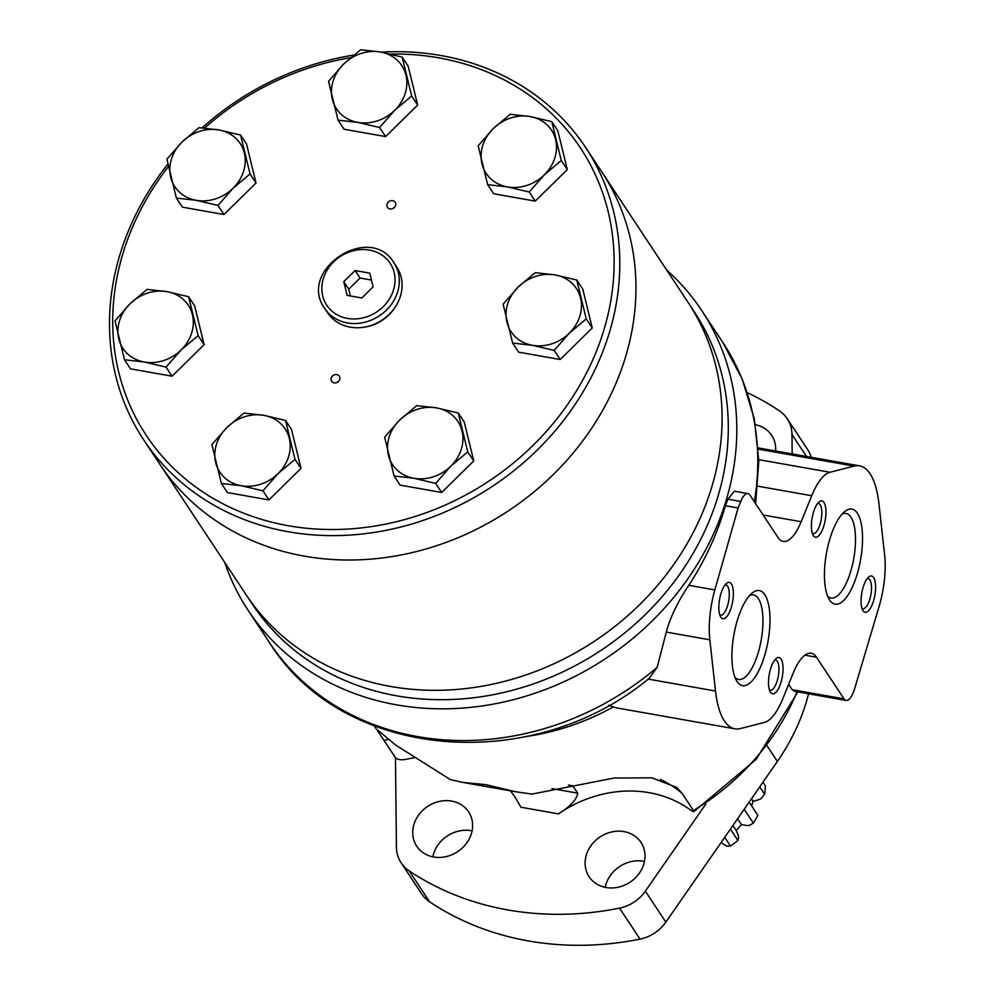 <?xml version="1.0" encoding="UTF-8"?>
<svg xmlns="http://www.w3.org/2000/svg" width="995" height="995" viewBox="0 0 995 995"><rect width="100%" height="100%" fill="white"/><g stroke="black" fill="none" stroke-linecap="round" stroke-linejoin="round"><path stroke-width="1.49" d="M473.744 460.959L464.267 422.091L458.26 413L436.544 407.888L416.706 405.637L399.729 419.977L384.63 437.153L394.107 476.033L400.114 485.125L441.668 492.475L473.744 460.959L467.737 451.879L458.26 413M394.107 476.033L413.945 478.284L435.661 483.396L441.668 492.475M435.661 483.396L450.76 466.207L467.737 451.879M413.945 478.284A39.166 34.178 146.5 0 1 388.423 455.175A39.166 34.178 146.5 0 1 399.729 419.977A39.166 34.178 146.5 0 1 436.544 407.888A39.166 34.178 146.5 0 1 462.053 431.009A39.166 34.178 146.5 0 1 450.76 466.207A39.166 34.178 146.5 0 1 413.945 478.284M301.012 468.396L291.535 429.529L285.528 420.437L263.812 415.325L243.974 413.074L226.997 427.415L211.898 444.591L221.375 483.471L227.382 492.562L268.936 499.913L301.012 468.396L295.005 459.317L285.528 420.437M221.375 483.471L241.213 485.722L262.929 490.833L268.936 499.913M262.929 490.833L278.028 473.645L295.005 459.317M241.213 485.722A39.166 34.178 146.5 0 1 215.691 462.6A39.166 34.178 146.5 0 1 226.997 427.415A39.166 34.178 146.5 0 1 263.812 415.325A39.166 34.178 146.5 0 1 289.321 438.447A39.166 34.178 146.5 0 1 278.028 473.645A39.166 34.178 146.5 0 1 241.213 485.722M204.124 344.693L194.647 305.813L188.64 296.734L166.924 291.622L147.086 289.371L130.109 303.699L115.01 320.887L124.487 359.767L130.494 368.846L172.048 376.209L204.124 344.693L198.117 335.601L188.64 296.734M124.487 359.767L144.325 362.018L166.041 367.118L172.048 376.209M166.041 367.118L181.14 349.942L198.117 335.601M144.325 362.018A39.166 34.178 146.5 0 1 118.803 338.897A39.166 34.178 146.5 0 1 130.109 303.699A39.166 34.178 146.5 0 1 166.924 291.622A39.166 34.178 146.5 0 1 192.433 314.743A39.166 34.178 146.5 0 1 181.14 349.942A39.166 34.178 146.5 0 1 144.325 362.018M256.038 182.993L246.561 144.126L240.554 135.034L218.838 129.935L199 127.671L182.023 142.011L166.924 159.188L176.401 198.067L182.408 207.159L223.962 214.522L256.038 182.993L250.031 173.914L240.554 135.034M176.401 198.067L196.239 200.318L217.955 205.43L223.962 214.522M217.955 205.43L233.054 188.242L250.031 173.914M196.239 200.318A39.166 34.178 146.5 0 1 170.717 177.209A39.166 34.178 146.5 0 1 182.023 142.011A39.166 34.178 146.5 0 1 218.838 129.935A39.166 34.178 146.5 0 1 244.347 153.043A39.166 34.178 146.5 0 1 233.054 188.242A39.166 34.178 146.5 0 1 196.239 200.318M417.664 105.072L408.186 66.192L402.179 57.113L380.463 52.001L360.625 49.75L343.648 64.078L328.549 81.267L338.026 120.146L344.034 129.226L385.587 136.589L417.664 105.072L411.656 95.98L402.179 57.113M338.026 120.146L357.864 122.397L379.58 127.497L385.587 136.589M379.58 127.497L394.679 110.321L411.656 95.98M357.864 122.397A39.166 34.178 146.5 0 1 332.342 99.276A39.166 34.178 146.5 0 1 343.648 64.078A39.166 34.178 146.5 0 1 380.463 52.001A39.166 34.178 146.5 0 1 405.972 75.122A39.166 34.178 146.5 0 1 394.679 110.321A39.166 34.178 146.5 0 1 357.864 122.397M567.299 169.598L557.822 130.718L551.802 121.639L530.086 116.527L510.248 114.276L493.271 128.604L478.172 145.792L487.649 184.672L493.669 193.751L535.223 201.114L567.299 169.598L561.279 160.506L551.802 121.639M487.649 184.672L507.487 186.923L529.203 192.023L535.223 201.114M529.203 192.023L544.302 174.846L561.279 160.506M507.487 186.923A39.166 34.178 146.5 0 1 481.978 163.802A39.166 34.178 146.5 0 1 493.271 128.604A39.166 34.178 146.5 0 1 530.086 116.527A39.166 34.178 146.5 0 1 555.608 139.648A39.166 34.178 146.5 0 1 544.302 174.846A39.166 34.178 146.5 0 1 507.487 186.923M592.249 327.977L582.771 289.11L576.764 280.018L555.048 274.918L535.21 272.655L518.233 286.995L503.134 304.171L512.612 343.051L518.619 352.143L560.173 359.506L592.249 327.977L586.242 318.897L576.764 280.018M512.612 343.051L532.449 345.302L554.165 350.414L560.173 359.506M554.165 350.414L569.264 333.226L586.242 318.897M532.449 345.302A39.166 34.178 146.5 0 1 506.928 322.193A39.166 34.178 146.5 0 1 518.233 286.995A39.166 34.178 146.5 0 1 555.048 274.918A39.166 34.178 146.5 0 1 580.558 298.027A39.166 34.178 146.5 0 1 569.264 333.226A39.166 34.178 146.5 0 1 532.449 345.302M167.844 164.138A264.956 231.201 -33.5 0 0 143.641 439.79L245.939 594.488A264.956 231.201 -33.5 0 0 390.5 686.438A264.956 231.201 -33.5 0 0 666.016 574.973A264.956 231.201 -33.5 0 0 687.955 302.206L601.801 171.911A264.956 231.201 -33.5 0 1 579.861 444.678A264.956 231.201 -33.5 0 1 304.346 556.143A264.956 231.201 -33.5 0 1 159.785 464.192A264.956 231.201 -33.5 0 0 304.346 556.143A264.956 231.201 -33.5 0 0 579.861 444.678A264.956 231.201 -33.5 0 0 601.801 171.911L585.657 147.509A264.956 231.201 -33.5 0 0 381.122 52.126M143.641 439.79A264.956 231.201 -33.5 0 0 288.202 531.74A264.956 231.201 -33.5 0 0 563.717 420.263A264.956 231.201 -33.5 0 0 585.657 147.509M353.735 55.086A264.956 231.201 -33.5 0 0 202.06 127.87M168.354 166.65A260.342 227.171 -33.5 0 0 288.289 525.721A260.342 227.171 -33.5 0 0 608.828 310.962A260.342 227.171 -33.5 0 0 390.351 54.041M350.613 57.685A260.342 227.171 -33.5 0 0 204.56 128.056M365.003 327.032A39.166 34.178 -33.5 0 0 395.239 307.045M390.003 208.95A4.602 4.017 -33.5 0 0 395.177 202.271A4.602 4.017 -33.5 0 0 387.49 207.358A4.602 4.017 -33.5 0 0 390.003 208.95M334.158 382.864A4.602 4.017 -33.5 0 0 339.332 376.185A4.602 4.017 -33.5 0 0 331.646 381.259A4.602 4.017 -33.5 0 0 334.158 382.864M324.78 308.537L327.579 312.766A41.467 36.193 -33.5 0 0 350.203 327.156A41.467 36.193 -33.5 0 0 393.323 309.706A41.467 36.193 -33.5 0 0 396.756 267.021L393.97 262.792C369.817 222.022 296.721 270.354 324.78 308.537A41.467 36.193 -33.5 0 0 347.404 322.927A41.467 36.193 -33.5 0 0 390.537 305.49A41.467 36.193 -33.5 0 0 393.97 262.792M373.113 286.858L369.767 273.127L355.103 270.541L343.772 281.66L347.118 295.378L361.782 297.978L373.113 286.858M371.458 280.068L360.066 278.04L355.103 270.541M360.066 278.04L348.747 289.172L343.772 281.66M348.747 289.172L350.402 295.963M338.437 381.495A4.602 4.017 -33.5 0 0 336.895 382.515M394.269 207.582A4.602 4.017 -33.5 0 0 392.726 208.602M249.111 599.139A264.956 231.201 -33.5 0 0 396.706 695.828A264.956 231.201 -33.5 0 0 672.222 584.351A264.956 231.201 -33.5 0 0 694.162 311.597L687.955 302.206A264.956 231.201 -33.5 0 1 666.016 574.973A264.956 231.201 -33.5 0 1 390.5 686.438A264.956 231.201 -33.5 0 1 245.939 594.488L252.145 603.878A264.956 231.201 -33.5 0 0 396.706 695.828A264.956 231.201 -33.5 0 0 674.15 581.839A264.956 231.201 -33.5 0 0 690.99 306.945M751.685 805.9A60.869 53.121 -33.5 0 0 753.078 801.211L751.461 798.774M753.078 801.211A31.927 27.86 -33.5 0 0 760.976 798.761L764.595 794.259A73.145 63.829 -33.5 0 0 765.317 785.789L762.954 782.219M759.72 786.883L764.595 794.259M749.123 802.144L757.842 815.328L749.173 802.082M730.405 829.121L737.892 840.439L738.638 837.392A31.927 27.86 -33.5 0 0 736.163 830.464A60.869 53.121 -33.5 0 0 741.424 824.557L737.593 818.761M741.424 824.557A31.927 27.86 -33.5 0 0 749.247 825.489L753.327 823.126A73.145 63.829 -33.5 0 0 757.842 815.328M744.173 809.283L753.327 823.126M736.163 830.464L732.892 825.527M721.201 842.379A31.927 27.86 -33.5 0 0 726.997 846.16L730.479 846.024A73.145 63.829 -33.5 0 0 737.892 840.439M724.708 837.317L730.479 846.024M568.419 785.055L572.871 785.851L577.697 793.152C576.801 799.545 570.384 806.447 558.444 813.873A115.196 100.52 -33.5 0 1 689.075 808.985C693.105 811.883 694.56 812.405 693.415 810.527L682.01 793.276A115.196 100.52 -33.5 0 0 660.394 779.471M797.866 691.911L756.088 759.446L693.813 811.659L693.415 810.527A230.392 201.04 -33.5 0 0 797.07 691.761M414.082 757.78A115.196 100.52 -33.5 0 0 407.328 759.086C401.657 760.267 397.726 759.832 395.537 757.767L376.359 728.949L395.811 745.155L450.474 779.657L462.774 782.393L485.97 784.682L515.485 791.734L531.977 794.085L614.139 778.04L651.887 777.829L676.849 787.48L682.01 793.276M801.162 521.728A46.081 16.567 100 0 1 783.214 541.417A46.081 16.567 100 0 1 777.953 537.449L750.019 495.187A18.432 6.629 100 0 0 747.904 493.607A18.432 6.629 100 0 0 740.728 501.48L738.091 507.972L714.845 589.923A55.297 19.888 100 0 0 709.821 639.81L715.504 691.028A92.162 33.146 100 0 0 734.87 728.825A92.162 33.146 100 0 0 740.33 728.576L764.434 722.42A55.297 19.888 100 0 0 782.704 698.95L793.276 672.943A46.081 16.567 100 0 1 811.223 653.255A46.081 16.567 100 0 1 816.485 657.222L844.021 698.863L792.144 689.684L794.371 691.276L846.123 700.455A18.432 6.629 100 0 0 854.581 688.901L879.107 606.428A55.297 19.888 100 0 0 884.63 554.874L878.933 503.657A92.162 33.146 100 0 0 859.568 465.859A92.162 33.146 100 0 0 854.108 466.108L830.004 472.264A55.297 19.888 100 0 0 811.733 495.734L801.162 521.728L763.103 515M792.144 689.684L788.637 684.361M608.741 705.256L616.129 707.806L734.87 728.825M649.113 678.403L649.461 678.13C531.728 776.125 342.317 760.255 269.21 642.21A271.871 237.233 -33.5 0 0 417.552 736.574A271.871 237.233 -33.5 0 0 657.197 667.284L649.113 678.403M224.696 562.349A271.871 237.233 -33.5 0 0 248.24 610.507A271.871 237.233 -33.5 0 0 396.582 704.858A271.871 237.233 -33.5 0 0 679.274 590.47A271.871 237.233 -33.5 0 0 701.786 310.602A271.871 237.233 -33.5 0 0 666.712 270.068M734.397 491.219L727.93 499.216L725.392 505.721C717.37 533.78 705.169 560.309 688.776 585.309C677.694 601.801 670.207 617.397 666.289 632.099L657.197 667.284M792.169 453.919L791.97 434.492A36.865 32.163 -33.5 0 0 787.219 418.696A36.865 32.163 -33.5 0 0 779.247 410.711A299.52 261.349 -33.5 0 0 747.282 392.652M775.615 450.984A31.106 27.139 -33.5 0 0 771.672 435.375A31.106 27.139 -33.5 0 0 755.392 424.703M811.248 457.29A36.865 32.163 -33.5 0 0 807.704 449.665L787.219 418.696M395.475 757.692L396.42 847.081A36.865 32.163 -33.5 0 0 401.172 862.876A36.865 32.163 -33.5 0 0 409.144 870.861A299.52 261.349 -33.5 0 0 619.549 908.124A36.865 32.163 -33.5 0 0 645.357 891.159L705.903 803.923M401.172 862.876L421.656 893.858A36.865 32.163 -33.5 0 0 429.629 901.843A299.52 261.349 -33.5 0 0 640.034 939.106A36.865 32.163 -33.5 0 0 665.829 922.141L777.381 761.436A207.358 180.941 -33.5 0 0 808.562 693.801M515.273 797.48A115.196 100.52 -33.5 0 0 510.348 790.826M433.683 856.993A31.106 27.139 -33.5 0 0 466.021 843.909A31.106 27.139 -33.5 0 0 468.608 811.883A31.106 27.139 -33.5 0 0 427.688 806.398A31.106 27.139 -33.5 0 0 416.718 846.198A31.106 27.139 -33.5 0 0 433.683 856.993M606.067 887.515A31.106 27.139 -33.5 0 0 638.417 874.431A31.106 27.139 -33.5 0 0 640.991 842.417A31.106 27.139 -33.5 0 0 600.072 836.932A31.106 27.139 -33.5 0 0 589.102 876.719A31.106 27.139 -33.5 0 0 606.067 887.515M644.461 861.396A31.106 27.139 -33.5 0 0 605.209 887.353M472.078 830.862A31.106 27.139 -33.5 0 0 432.813 856.819M558.444 813.873L520.932 807.231L515.124 797.244M844.021 698.863A18.432 6.629 100 0 0 846.123 700.455M738.091 507.972L725.392 505.721M737.009 681.463A48.282 17.363 -80 0 1 736.586 680.779A48.282 17.363 -80 0 1 733.85 635.046A48.282 17.363 -80 0 1 752.12 593.045A48.282 17.363 -80 0 1 768.177 640.307A48.282 17.363 -80 0 1 737.009 681.463M829.569 599.985A48.282 17.363 -80 0 1 829.133 599.301A48.282 17.363 -80 0 1 826.397 553.568A48.282 17.363 -80 0 1 844.668 511.567A48.282 17.363 -80 0 1 860.737 558.829A48.282 17.363 -80 0 1 829.569 599.985M720.79 617.099A18.432 6.629 -80 0 1 720.629 616.838A18.432 6.629 -80 0 1 719.584 599.376A18.432 6.629 -80 0 1 726.561 583.344A18.432 6.629 -80 0 1 732.693 601.378A18.432 6.629 -80 0 1 720.79 617.099M770.453 692.197A18.432 6.629 -80 0 1 770.292 691.935A18.432 6.629 -80 0 1 769.247 674.473A18.432 6.629 -80 0 1 776.224 658.441A18.432 6.629 -80 0 1 782.356 676.476A18.432 6.629 -80 0 1 770.453 692.197M813.35 535.608A18.432 6.629 -80 0 1 813.189 535.347A18.432 6.629 -80 0 1 812.144 517.897A18.432 6.629 -80 0 1 819.121 501.853A18.432 6.629 -80 0 1 825.253 519.9A18.432 6.629 -80 0 1 813.35 535.608M863.001 610.706A18.432 6.629 -80 0 1 862.839 610.445A18.432 6.629 -80 0 1 861.794 592.995A18.432 6.629 -80 0 1 868.772 576.951A18.432 6.629 -80 0 1 874.904 594.998A18.432 6.629 -80 0 1 863.001 610.706M867.23 578.605A15.311 5.51 -80 0 1 868.125 578.568A15.311 5.51 -80 0 1 870.886 594.6A15.311 5.51 -80 0 1 862.789 608.716A15.311 5.51 -80 0 1 861.956 608.368M817.567 503.507A15.311 5.51 -80 0 1 818.475 503.458A15.311 5.51 -80 0 1 821.223 519.502A15.311 5.51 -80 0 1 813.126 533.619A15.311 5.51 -80 0 1 812.293 533.27M774.67 660.083A15.311 5.51 -80 0 1 775.578 660.046A15.311 5.51 -80 0 1 778.326 676.078A15.311 5.51 -80 0 1 770.242 690.207A15.311 5.51 -80 0 1 769.396 689.846M725.019 584.985A15.311 5.51 -80 0 1 725.915 584.948A15.311 5.51 -80 0 1 728.676 600.98A15.311 5.51 -80 0 1 720.579 615.109A15.311 5.51 -80 0 1 719.746 614.748M842.068 514.116A42.922 15.435 -80 0 1 846.061 513.457A42.922 15.435 -80 0 1 853.772 558.419A42.922 15.435 -80 0 1 831.086 597.995A42.922 15.435 -80 0 1 827.554 596.017M749.509 595.595A42.922 15.435 -80 0 1 753.514 594.935A42.922 15.435 -80 0 1 761.225 639.897A42.922 15.435 -80 0 1 738.539 679.473A42.922 15.435 -80 0 1 735.006 677.495M347.479 318.412A38.021 33.171 -33.5 0 0 394.182 272.53A38.021 33.171 -33.5 0 0 333.673 261.822A38.021 33.171 -33.5 0 0 347.479 318.412M525.92 736.561A230.392 201.04 -33.5 0 0 612.97 707.122M754.322 501.704A271.871 237.233 -33.5 0 0 722.756 342.317L742.17 378.946L754.297 418.87L758.799 460.859L755.603 503.644M791.97 434.492L806.497 456.456M409.144 870.861L429.629 901.843M619.549 908.124L640.034 939.106M645.357 891.159L665.829 922.141M767.095 745.864L777.381 761.436M577.697 793.152L551.976 788.6M816.485 657.222L804.918 655.183M854.108 466.108L758.327 449.143M830.004 472.264L758.775 459.653M811.733 495.734L757.829 486.182M715.504 691.028L648.218 679.112M740.728 501.48L727.93 499.216M714.845 589.923L688.776 585.309M709.821 639.81L666.289 632.099M388.286 739.335A115.196 100.52 -33.5 0 0 384.12 740.516M376.657 729.522L374.344 726.014M722.756 342.317L701.786 310.602M269.21 642.21L248.24 610.507M514.527 791.56L463.496 782.53M859.568 465.859L758.24 447.912M747.904 493.607L734.409 491.219"/></g></svg>
